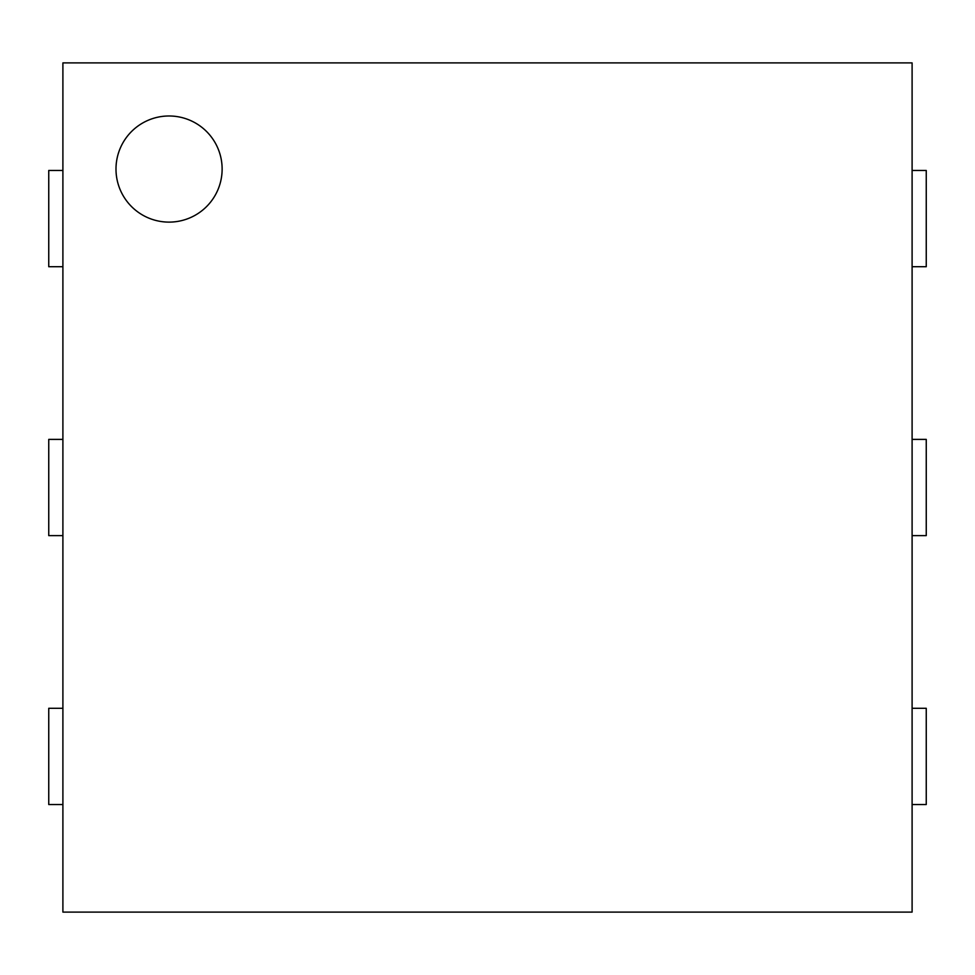 <?xml version="1.0" encoding="UTF-8"?>
<svg xmlns="http://www.w3.org/2000/svg" width="975" height="975" viewBox="0 0 975 975"><rect width="100%" height="100%" fill="white"/><g stroke="black" fill="none" stroke-linecap="round" stroke-linejoin="round"><path stroke-width="1.46" d="M62.9 912.1L62.9 62.9L912.1 62.9L912.1 912.1L62.9 912.1M222.129 169.053A53.077 53.077 0 0 0 142.521 123.094A53.077 53.077 0 0 0 142.521 215.012A53.077 53.077 0 0 0 222.129 169.053M62.9 170.467L48.75 170.467L48.75 266.711L62.9 266.711M912.1 170.467L926.25 170.467L926.25 266.711L912.1 266.711M62.9 439.384L48.75 439.384L48.75 535.616L62.9 535.616M912.1 439.384L926.25 439.384L926.25 535.616L912.1 535.616M62.9 708.289L48.75 708.289L48.75 804.533L62.9 804.533M912.1 708.289L926.25 708.289L926.25 804.533L912.1 804.533"/></g></svg>

